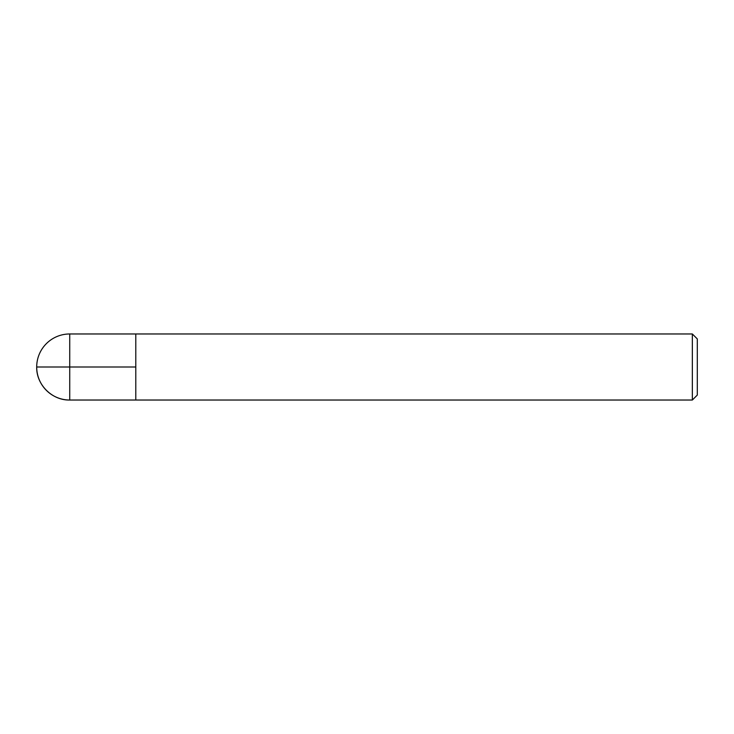 <?xml version="1.0" encoding="UTF-8"?>
<svg xmlns="http://www.w3.org/2000/svg" width="734" height="734" viewBox="0 0 734 734"><rect width="100%" height="100%" fill="white"/><g stroke="black" fill="none" stroke-linecap="round" stroke-linejoin="round"><path stroke-width="1.1" d="M692.346 400.03L692.346 333.97L135.79 333.97L135.79 400.03L135.79 333.97L69.73 333.97L69.73 400.03L692.346 400.03L697.3 395.076L697.3 338.924L692.346 333.97M36.7 367C36.241 384.653 52.077 400.489 69.73 400.03A33.03 33.03 0 0 1 36.7 367A33.03 33.03 0 0 1 69.73 333.97M135.79 367L36.7 367L135.79 367"/></g></svg>
